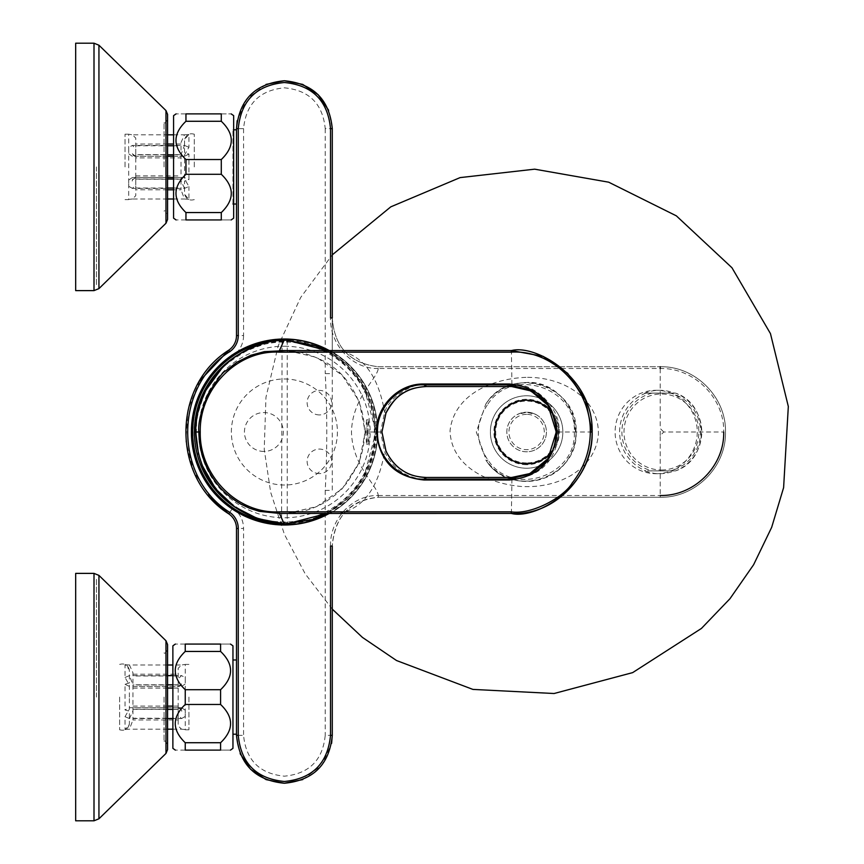 <?xml version="1.0" encoding="UTF-8"?>
<svg xmlns="http://www.w3.org/2000/svg" width="864" height="864" viewBox="0 0 864 864"><rect width="100%" height="100%" fill="white"/><g stroke="black" fill="none" stroke-linecap="round" stroke-linejoin="round"><path stroke-width="0.65" stroke-dasharray="4.32 3.24" d="M164.041 697.086L164.041 741.269L164.041 697.086M167.573 697.086L167.573 744.811L167.573 697.086M167.573 644.544L167.573 749.639M75.676 573.383L75.676 820.8M164.041 166.914L164.041 122.731L164.041 166.914M164.041 122.731C164.873 123.649 166.05 122.472 167.573 119.189L167.573 214.628C166.104 211.388 164.927 210.211 164.041 211.086M167.573 114.361L167.573 219.456M75.676 43.2L75.676 290.617M173.578 134.827L184.475 134.827L181.008 142.549L181.008 156.308L135.756 156.308L135.756 154.786L167.573 154.786M135.756 154.786L135.756 138.078L132.376 134.827L167.573 134.827M135.756 156.308L132.408 153.889L132.224 152.766A3.532 3.532 0 0 0 135.756 156.308L167.573 156.308M135.756 154.624L135.756 157.896L181.008 157.896L181.008 154.624L135.756 154.624L135.756 148.684L132.376 145.422L184.475 145.422L181.008 154.624M135.756 157.896L135.756 185.134L132.376 188.395L184.475 188.395L188.924 186.516L184.54 178.902L184.54 154.926L188.924 147.301L188.924 134.449L184.68 139.342L184.54 140.778L184.54 152.766L188.924 154.051L188.924 179.766L184.54 181.051L184.54 193.039L184.68 194.476L188.924 199.368L188.924 186.516M184.475 188.395L181.008 180.662L181.008 157.896M167.573 198.99L132.376 198.99L135.756 195.739L135.756 177.509L181.008 177.509L181.008 189.799L173.578 189.799M132.408 179.928L135.756 177.509A3.532 3.532 0 0 0 132.224 181.051L132.408 179.928M194.292 166.914L194.292 134.212L194.292 166.914M125.021 166.914L125.021 134.212L125.021 166.914M132.376 188.395L128.693 186.268L128.693 147.55L132.376 145.422M188.924 199.368L184.475 198.99L181.008 189.799M173.578 198.99L184.475 198.99M132.376 198.99L128.693 199.4L128.693 180.047L132.376 177.509L167.573 177.509M173.578 177.509L184.475 177.509L188.924 179.766M188.924 154.051L184.475 156.308L181.008 156.308M173.578 156.308L184.475 156.308M132.376 156.308L128.693 153.77L128.693 134.212L132.376 134.827M184.475 134.827L188.924 134.449M188.924 147.301L184.475 145.422M181.008 177.509L184.475 177.509M132.376 177.509L135.756 177.509M167.573 665.01L129.46 665.01L132.937 672.732L132.937 686.491L178.178 686.491L178.178 684.968L132.937 684.968M178.178 684.968L178.178 668.261L181.559 665.01L172.876 665.01M178.178 686.491L181.526 684.072L181.71 682.949A3.532 3.532 0 0 1 178.178 686.491L132.937 686.491M172.876 675.605L181.559 675.605L178.178 678.866L178.178 688.079L172.876 688.079M167.573 718.578L129.46 718.578L132.937 710.845L132.937 684.806L167.573 684.806M178.178 688.079L178.178 715.316L181.559 718.578L172.876 718.578M132.937 718.222L132.937 719.982L178.178 719.982L178.178 718.222L132.937 718.222L132.937 707.692L178.178 707.692A3.532 3.532 0 0 1 181.71 711.234L181.526 710.111L178.178 707.692L178.178 718.222M119.642 697.086L119.642 729.788L119.642 697.086M129.395 697.086L129.395 685.098L125.021 677.484L125.021 664.632L129.254 669.524L129.395 670.961L129.395 682.949L125.021 684.234L125.021 709.949L129.395 711.234L129.395 723.222L129.254 724.658L125.021 729.551L125.021 716.699L129.395 709.074L129.395 697.086M188.924 697.086L188.924 729.788L188.924 697.086M181.559 718.578L185.242 716.45L185.242 677.732L181.559 675.605M129.46 718.578L125.021 716.699M125.021 729.551L129.46 729.173L132.937 719.982M178.178 719.982L178.178 725.922L181.559 729.173L172.876 729.173M167.573 729.173L129.46 729.173M181.559 729.173L185.242 729.583L185.242 710.23L181.559 707.692L129.46 707.692L125.021 709.949M125.021 684.234L129.46 686.491M181.559 686.491L185.242 683.953L185.242 664.394L181.559 665.01M129.46 665.01L125.021 664.632M125.021 677.484L129.46 675.605L132.937 684.806M167.573 675.605L129.46 675.605M132.937 707.692L129.46 707.692M181.559 707.692L178.178 707.692M96.39 697.086L96.39 578.372L96.39 697.086M96.39 166.914L96.39 285.628L96.39 166.914M367.6 432L368.312 444.193C369.22 444.787 369.22 419.213 368.312 419.807L367.6 432M365.785 432L366.498 419.807C367.405 419.213 367.405 444.787 366.498 444.193L365.785 432M674.449 470.88L644.717 470.88A41.71 41.072 -90 0 0 659.578 473.71A41.71 41.072 -90 0 0 674.449 470.88L675.583 470.88C709.938 459.497 709.938 404.503 675.583 393.12L674.449 393.12A41.71 41.072 -90 0 0 659.578 390.29A41.71 41.072 -90 0 0 644.717 393.12L674.449 393.12M644.717 393.12L652.223 393.12A39.938 39.334 -90 0 0 621.896 432A39.938 39.334 -90 0 0 652.223 470.88L644.717 470.88M652.223 470.88L670.226 470.88A39.938 39.334 -90 0 0 700.564 432A39.938 39.334 -90 0 0 670.226 393.12L675.562 393.12A41.71 41.072 -90 0 1 701.773 432A41.71 41.072 -90 0 1 675.562 470.88L670.226 470.88M656.208 473.71A41.71 41.072 -90 0 0 697.28 432A41.71 41.072 -90 0 0 656.208 390.29A41.71 41.072 -90 0 0 615.125 432A41.71 41.072 -90 0 0 656.208 473.71L659.578 473.71M661.424 469.994A37.994 37.422 -90 0 0 693.824 413.003A37.994 37.422 -90 0 0 629.014 413.003A37.994 37.422 -90 0 0 661.424 469.994M652.223 393.12L670.226 393.12M552.517 413.521A31.806 31.806 0 0 1 552.517 450.479M558.36 429.905A31.806 31.806 0 0 1 512.557 460.534A31.806 31.806 0 0 1 508.939 405.562A31.806 31.806 0 0 1 558.36 429.905M328.86 513.443A92.783 92.783 0 0 0 328.838 350.546M284.396 346.216A85.784 85.784 0 0 1 358.679 474.887A85.784 85.784 0 0 1 210.103 474.887A85.784 85.784 0 0 1 284.396 346.216M284.396 378.983A53.017 53.017 0 0 1 330.307 458.514A53.017 53.017 0 0 1 238.475 458.514A53.017 53.017 0 0 1 284.396 378.983M185.242 644.069L220.59 644.069C233.885 644.069 233.885 644.069 220.59 644.069L220.59 651.445L185.242 651.445L185.242 644.069C171.947 644.069 171.947 644.069 185.242 644.069M185.242 742.727L220.59 742.727L220.59 750.114C233.885 750.114 233.885 750.114 220.59 750.114L185.242 750.114C171.947 750.114 171.947 750.114 185.242 750.114L185.242 742.727C171.947 730.004 171.947 717.25 185.242 704.473L185.242 689.71L220.59 689.71C233.885 676.987 233.885 664.232 220.59 651.445M185.242 689.71C171.947 676.987 171.947 664.232 185.242 651.445M185.242 704.473L220.59 704.473L220.59 689.71M220.59 742.727C233.885 730.004 233.885 717.25 220.59 704.473M172.876 748.343L172.876 645.84M232.956 748.343L232.956 645.84M232.956 653.972L232.956 740.21L232.956 653.972M172.876 649.372L172.876 744.811L172.876 649.372M185.954 212.555L221.292 212.555L221.292 219.931C234.587 219.931 234.587 219.931 221.292 219.931L185.954 219.931C172.66 219.931 172.66 219.931 185.954 219.931L185.954 212.555C172.66 199.822 172.66 187.067 185.954 174.29L185.954 159.527L221.292 159.527C234.598 146.804 234.598 134.05 221.292 121.273L221.292 113.886C234.587 113.886 234.587 113.886 221.292 113.886M185.954 159.527C172.66 146.804 172.66 134.05 185.954 121.273L221.292 121.273M185.954 174.29L221.292 174.29L221.292 159.527M221.292 212.555C234.598 199.822 234.598 187.067 221.292 174.29M185.954 113.886C172.66 113.886 172.66 113.886 185.954 113.886L185.954 121.273M173.578 218.16L173.578 115.657M233.669 218.16L233.669 115.657M233.669 210.028L233.669 123.79L233.669 210.028M173.578 214.628L173.578 119.189L173.578 214.628M236.498 734.206L236.498 659.977L236.498 734.206M232.956 734.206L232.956 659.977L232.956 734.206M236.498 204.023L236.498 129.794L236.498 204.023M232.956 204.023L232.956 129.794L232.956 204.023L233.669 204.023M526.619 464.692A32.692 32.692 0 0 1 498.301 415.649A32.692 32.692 0 0 1 554.936 415.649A32.692 32.692 0 0 1 526.619 464.692M526.619 468.234A36.234 36.234 0 0 1 495.245 413.888A36.234 36.234 0 0 1 557.993 413.888A36.234 36.234 0 0 1 526.619 468.234A36.234 36.234 0 0 0 557.993 413.888A36.234 36.234 0 0 0 495.245 413.888A36.234 36.234 0 0 0 526.619 468.234M526.619 462.931A30.931 30.931 0 0 1 499.835 416.534A30.931 30.931 0 0 1 553.403 416.534A30.931 30.931 0 0 1 526.619 462.931M526.619 451.796A19.796 19.796 0 0 1 506.822 432A19.796 19.796 0 0 1 526.619 412.204A19.796 19.796 0 0 0 509.479 441.893A19.796 19.796 0 0 0 543.758 441.893A19.796 19.796 0 0 0 526.619 412.204A19.796 19.796 0 0 1 546.415 432A19.796 19.796 0 0 1 526.619 451.796M520.452 413.197L526.619 412.236L517.385 414.493L520.452 413.197M532.786 413.197L526.619 412.236L535.853 414.493L532.786 413.197M284.396 338.688A93.312 93.312 0 0 1 365.202 478.656A93.312 93.312 0 0 1 203.58 478.656A93.312 93.312 0 0 1 284.396 338.688A93.312 93.312 0 0 0 203.58 478.656A93.312 93.312 0 0 0 365.202 478.656A93.312 93.312 0 0 0 284.396 338.688M319.388 473.602A12.269 12.269 0 0 1 308.761 455.198A12.269 12.269 0 0 1 330.005 455.198A12.269 12.269 0 0 1 319.388 473.602M319.388 414.925A12.269 12.269 0 0 1 308.761 396.533A12.269 12.269 0 0 1 330.005 396.533A12.269 12.269 0 0 1 319.388 414.925M263.887 451.44A19.44 19.44 0 0 1 247.05 422.28A19.44 19.44 0 0 1 280.724 422.28A19.44 19.44 0 0 1 263.887 451.44M487.966 404.017C511.996 366.52 576.828 387.428 574.301 432.032C576.774 476.464 512.136 497.556 487.966 459.983C475.114 441.353 475.114 422.69 487.966 404.017L486.54 402.98L485.762 404.082L476.334 432.076L486.529 461.02C511.585 499.91 578.534 478.246 576.061 432.076C578.75 385.895 511.564 364.025 486.54 402.98C496.087 389.966 509.436 383.141 526.597 382.514L526.684 382.514C561.179 379.868 589.874 424.17 568.922 457.618C551.308 489.035 503.15 487.879 486.529 461.02L486.335 460.75M330.523 546.059C329.713 520.117 351.475 494.964 378.238 495.493L378.238 497.254C349.661 500.742 334.346 517.007 332.284 546.059C334.919 516.208 350.233 499.932 378.238 497.254L660.226 497.254C695.239 498.107 726.343 466.841 725.49 432C726.386 397.138 695.077 365.839 660.226 366.746C695.293 365.936 726.3 397.105 725.49 432C726.3 467.035 695.153 498.064 660.226 497.254L378.238 497.254C380.117 487.264 352.285 467.834 351.486 432C352.285 396.166 380.117 376.736 378.238 366.746L660.226 366.746L378.238 366.746C349.661 363.258 334.346 346.993 332.284 317.941L332.284 373.637L325.22 373.637C327.283 412.549 327.283 451.462 325.22 490.363L332.284 490.363L332.284 128.65L328.633 110.3M332.284 546.059L332.284 735.35L325.22 735.35C322.79 760.147 309.182 773.755 284.418 776.174C259.621 773.788 246.013 760.18 243.562 735.35L236.498 735.35L240.149 753.7M302.756 779.587L321.862 765.18L331.614 743.332M266.026 84.413L246.92 98.82L237.168 120.668M243.562 128.65L243.562 335.567L236.498 335.567L236.498 128.65L243.562 128.65C245.992 103.853 259.6 90.245 284.364 87.826C309.161 90.212 322.769 103.82 325.22 128.65L332.284 128.65M236.498 735.35L236.498 528.466L243.562 528.466L243.562 735.35M243.562 335.567A24.743 24.743 0 0 1 232.74 356.022C179.647 389.178 179.82 475.006 232.74 508L228.766 513.853A17.669 17.669 0 0 1 236.498 528.466M236.498 335.567A17.669 17.669 0 0 1 228.766 350.179L232.74 356.022M199.703 380.873L187.963 409.892L185.89 441.148L193.666 471.474L210.535 497.858M332.284 317.941C334.368 347.015 349.682 363.28 378.238 366.746L378.238 368.507C351.616 369.047 329.692 343.991 330.523 317.941M378.238 495.493L660.226 495.493L660.226 497.254L660.226 435.532L663.757 432L723.719 432C724.55 398.11 694.3 367.686 660.226 368.507L378.238 368.507M236.498 166.914C236.498 135.518 236.498 135.518 236.498 166.914C236.498 198.299 236.498 198.299 236.498 166.914M236.498 697.086C236.498 665.701 236.498 665.701 236.498 697.086C236.498 728.482 236.498 728.482 236.498 697.086M526.619 414.331A17.669 17.669 0 0 0 511.315 440.834A17.669 17.669 0 0 0 541.922 440.834A17.669 17.669 0 0 0 526.619 414.331M663.757 432L660.226 428.468L660.226 366.746M525.992 377.341C487.393 378.983 453.557 397.548 450.058 430.79C451.008 464.692 485.19 483.408 521.813 486.518C561.071 488.581 595.544 467.64 598.385 434.549C599.411 400.248 565.456 376.758 525.992 377.341M660.226 435.532L660.226 428.468M526.619 463.838A31.838 31.838 0 0 1 499.046 416.081A31.838 31.838 0 0 1 554.191 416.081A31.838 31.838 0 0 1 526.619 463.838M548.132 405.443L556.61 432L548.132 458.546M511.639 386.532L511.931 384.491C534.546 381.942 561.514 409.19 558.911 432C556.103 460.858 540.443 476.69 511.931 479.498L511.639 477.468M511.488 477.468L511.78 479.498L426.319 479.509C406.987 478.57 393.088 469.303 384.62 451.732L380.603 432L384.62 412.268C389.048 397.84 411.556 382.676 426.33 384.502L511.78 384.491L511.488 386.532M592.164 432L556.61 432L555.811 440.5L553.208 449.323L549.677 456.235L544.45 463.082M511.931 384.491L511.402 350.546M511.402 513.454L511.931 479.498M385.906 413.089L384.62 412.268C378.367 375.894 363.096 355.32 338.818 350.546M338.828 513.432C363.064 508.691 378.324 488.128 384.62 451.732L385.906 450.911M287.086 513.454L316.71 506.574L342.209 488.765L359.208 462.618L365.202 432L359.208 401.382L342.198 375.235L316.699 357.415L287.086 350.546M282.085 340.362L281.567 522.59C239.684 521.143 196.16 483.538 196.258 432C197.122 423.241 194.746 420.433 203.72 396.155C206.474 388.768 212.155 380.106 220.774 370.192C223.355 366.109 231.671 359.845 245.7 351.389C261.371 344.509 273.326 341.183 281.567 341.41L287.226 341.312C334.508 340.762 376.488 385.29 374.879 432C376.024 479.574 334.843 522.763 287.226 522.688L281.567 522.59L282.085 523.638M381.953 432L365.202 432L375.905 432L363.701 385.992L348.451 366.142L327.11 350.546L335.794 355.741L344.196 362.189L355.439 373.874L365.796 389.848L372.848 408.337L375.916 432L374.879 432L375.905 432L363.701 478.008L348.462 497.848L327.132 513.443M98.939 818.791L98.939 575.392M94.003 820.8L94.003 573.383M165.974 753.44L165.974 640.742M98.939 288.608L98.939 45.209M94.003 290.617L94.003 43.2M165.974 223.258L165.974 110.56M181.008 144.018L173.578 144.018M167.573 144.018L135.756 144.018M135.756 145.778L167.573 145.778M173.578 145.778L181.008 145.778M173.578 154.786L181.008 154.786M135.756 175.921L181.008 175.921M181.008 179.194L135.756 179.194M135.756 188.039L167.573 188.039M173.578 188.039L181.008 188.039M167.573 189.799L135.756 189.799M135.756 179.032L167.573 179.032M173.578 179.032L181.008 179.032M132.937 674.201L178.178 674.201M178.178 675.961L132.937 675.961M172.876 684.806L178.178 684.806M167.573 688.079L132.937 688.079M178.178 706.104L172.876 706.104M167.573 706.104L132.937 706.104M132.937 709.376L167.573 709.376M172.876 709.376L178.178 709.376M178.178 709.214L132.937 709.214M645.829 393.12A41.71 41.072 -90 0 0 619.618 432A41.71 41.072 -90 0 0 645.829 470.88M238.01 509.101A89.975 89.975 0 0 0 371.099 407.959A89.975 89.975 0 0 0 238.064 354.866M283.662 523.735A91.746 91.746 0 0 0 284.396 523.746A91.746 91.746 0 0 0 376.132 431.633A91.746 91.746 0 0 0 283.662 340.265M487.966 459.983L486.529 461.02M325.22 490.363L325.22 735.35M325.22 128.65L325.22 373.637M232.74 508A24.743 24.743 0 0 1 243.562 528.466M426.038 386.532L426.33 384.502M426.028 477.468L426.319 479.509M283.738 350.546L298.814 351.95C321.019 357.415 337.1 367.135 347.069 381.1C358.571 396.068 364.392 413.035 364.532 432L365.202 432M284.126 523.746L283.813 522.688M287.237 340.254L287.237 523.746M284.126 340.254L283.813 341.312M164.041 652.914C164.873 653.821 166.05 652.644 167.573 649.372M164.041 741.269C164.873 740.351 166.05 741.528 167.573 744.811M194.292 134.212C189.497 132.937 186.289 134.644 184.68 139.342M194.292 199.606C189.497 200.88 186.289 199.174 184.68 194.476M125.021 199.606L128.693 199.606M125.021 134.212L128.693 134.212M119.642 664.394C124.438 663.12 127.645 664.826 129.254 669.524M119.642 729.788C124.438 731.063 127.645 729.356 129.254 724.658M188.924 664.394L185.242 664.394M188.924 729.788L185.242 729.788M368.312 419.807L366.498 419.807M368.312 444.193L366.498 444.193M659.578 390.29L656.208 390.29M332.284 609.142L305.176 573.793L284.418 534.362L270.659 492.264L264.233 449.291L265.961 397.278L278.24 345.708L300.683 297.475L332.284 254.848M232.956 129.794L233.669 129.794M485.762 404.093C494.64 390.636 508.27 383.454 526.673 382.514C548.5 383.562 563.814 394.006 572.605 413.834L576.018 434.084C575.23 445.468 571.655 455.036 565.326 462.78C559.116 471.442 541.987 484.574 517.86 480.708C505.084 478.418 494.402 471.517 485.827 460.026M547.949 458.838L548.597 457.898M547.938 405.151L548.597 406.102M540.324 396.997L541.523 398.045M548.197 405.54L553.77 416.135L555.725 423.047L556.61 432M283.554 513.454L293.36 512.881C304.852 511.553 315.695 507.827 325.868 501.714L335.556 494.77L347.015 482.965L357.026 466.592C362.005 455.598 364.511 444.074 364.532 432M201.982 465.08L198.493 454.151M327.164 513.443L344.606 501.433L354.024 491.864L362.653 479.812L369.263 466.517L374.231 449.604L375.916 432"/><path stroke-width="1.3" d="M167.573 697.086L167.573 644.544L165.974 640.742L165.974 753.44L167.573 749.639L167.573 697.086M75.676 697.086L75.676 573.383L94.003 573.383L94.003 820.8L75.676 820.8L75.676 697.086M167.573 214.628L167.573 119.189M167.573 219.456L167.573 114.361L165.974 110.56L165.974 223.258L167.573 219.456M75.676 290.617L75.676 43.2L94.003 43.2L94.003 290.617L75.676 290.617M167.573 198.99L173.578 198.99M167.573 177.509L173.578 177.509M167.573 156.308L173.578 156.308M167.573 134.827L173.578 134.827M172.876 718.578L167.573 718.578M172.876 729.173L167.573 729.173M172.876 665.01L167.573 665.01M172.876 675.605L167.573 675.605M552.517 450.479A31.806 31.806 0 0 1 505.397 455.695A31.806 31.806 0 0 1 505.397 408.294A31.806 31.806 0 0 1 552.517 413.521M328.838 350.546A92.783 92.783 0 0 0 194.486 409.061A92.783 92.783 0 0 0 328.86 513.443M185.242 651.445L220.59 651.445L220.59 644.069C233.885 644.069 233.885 644.069 220.59 644.069L185.242 644.069C171.947 644.069 171.947 644.069 185.242 644.069L185.242 651.445C171.947 664.178 171.947 676.933 185.242 689.71L185.242 704.473L220.59 704.473C233.885 717.196 233.885 729.95 220.59 742.727L220.59 750.114C233.885 750.114 233.885 750.114 220.59 750.114L185.242 750.114C171.947 750.114 171.947 750.114 185.242 750.114L185.242 742.727L220.59 742.727M185.242 704.473C171.947 717.196 171.947 729.95 185.242 742.727M185.242 689.71L220.59 689.71L220.59 704.473M220.59 651.445C233.885 664.178 233.885 676.933 220.59 689.71M175.36 644.069L172.876 645.84L172.876 748.343L175.36 750.114M230.472 644.069L232.956 645.84L232.956 748.343L230.472 750.114M185.954 219.931L221.292 219.931C234.587 219.931 234.587 219.931 221.292 219.931L221.292 212.555L185.954 212.555L185.954 219.931C172.66 219.931 172.66 219.931 185.954 219.931M185.954 113.886L221.292 113.886L185.954 113.886C172.66 113.886 172.66 113.886 185.954 113.886L185.954 121.273C172.66 133.996 172.66 146.75 185.954 159.527L185.954 174.29L221.292 174.29C234.598 187.013 234.598 199.768 221.292 212.555M185.954 174.29C172.66 187.013 172.66 199.768 185.954 212.555M185.954 121.273L221.292 121.273C234.598 133.996 234.598 146.75 221.292 159.527L221.292 174.29M185.954 159.527L221.292 159.527M221.292 113.886C234.587 113.886 234.587 113.886 221.292 113.886L221.292 121.273M176.072 113.886L173.578 115.657L173.578 218.16L176.072 219.931M231.174 113.886L233.669 115.657L233.669 218.16L231.174 219.931M232.956 734.206L236.498 734.206M232.956 204.023L236.498 204.023M240.149 753.7L250.549 769.241L266.08 779.609L284.407 783.248L302.756 779.587M331.614 743.332L332.284 735.35C329.389 764.5 313.427 780.462 284.375 783.248C255.312 780.419 239.36 764.456 236.498 735.35L238.259 735.35C241.013 763.366 256.381 778.745 284.364 781.477C312.368 778.777 327.758 763.398 330.523 735.35L332.284 735.35L332.284 546.059L330.523 546.059L330.523 735.35M328.633 110.3L318.233 94.759L302.702 84.391L284.375 80.752L266.026 84.413M237.168 120.668L236.498 128.65C239.393 99.5 255.355 83.538 284.407 80.752C313.47 83.581 329.422 99.544 332.284 128.65L330.523 128.65C327.769 100.634 312.401 85.255 284.418 82.523C256.414 85.223 241.024 100.602 238.259 128.65L236.498 128.65L236.498 335.567L238.259 335.567L238.259 128.65M210.535 497.858L228.766 513.853C171.569 477.986 171.742 385.884 228.766 350.179L199.703 380.873M330.523 128.65L330.523 317.941L332.284 317.941L332.284 128.65M229.759 512.384L228.766 513.853A17.669 17.669 0 0 1 236.498 528.466L238.259 528.466A19.44 19.44 0 0 0 229.759 512.384C173.599 477.328 173.794 386.543 229.759 351.637L228.766 350.179A17.669 17.669 0 0 0 236.498 335.567M660.226 495.493C694.332 496.271 724.507 465.966 723.719 432M236.498 528.466L236.498 735.35M548.132 458.546L529.794 473.58L511.639 477.468L509.663 479.11L531.252 473.731L547.938 458.849L556.254 432L547.938 405.151L531.252 390.269L509.663 384.89L511.639 386.532L530.906 390.938L548.132 405.443M511.693 477.468L426.028 477.468L424.051 479.11C403.596 480.654 376.758 460.156 377.471 431.968C376.758 403.823 403.65 383.335 424.062 384.89L426.038 386.532L511.693 386.532M511.672 477.457L527.807 474.401L534.146 471.334L544.45 463.082M279.223 511.844L511.186 511.844C531.76 515.02 564.16 497.038 572.152 483.041C583.967 468.104 590.026 451.084 590.317 432C590.987 389.794 553.9 349.423 511.175 352.156L511.391 350.579C535.237 344.218 593.406 376.423 592.164 432C593.384 487.566 535.259 519.793 511.402 513.454C554.936 516.164 592.769 475.146 592.099 432L585.587 400.086L567.637 373.27L543.229 356.378L511.402 350.546L279.45 350.546L279.223 352.156C236.66 349.823 199.292 389.394 200.243 432C199.325 474.412 236.39 514.134 279.223 511.844L279.439 513.421L511.391 513.421L287.086 513.454M511.186 511.844L511.402 513.454M423.943 479.984C395.086 477.101 379.274 461.106 376.488 431.968C375.862 406.372 398.596 383.346 423.954 384.016L509.555 384.016C538.402 386.888 554.213 402.894 556.999 432.032C554.191 461.138 538.369 477.122 509.555 479.984L423.943 479.984L424.051 479.11L509.663 479.11L509.555 479.984M385.906 413.089L381.953 432L385.981 450.922C389.707 458.719 394.384 464.638 399.989 468.688C403.985 471.172 409.061 476.507 426.06 477.446L426.028 477.468C407.851 476.863 394.47 468.007 385.906 450.911L381.953 432L385.981 413.068C392.321 401.782 398.552 394.826 404.687 392.213C409.19 389.113 416.318 387.223 426.071 386.554L426.071 386.543C407.516 387.374 394.146 396.22 385.906 413.089L385.949 413.003M511.488 477.468L426.06 477.457M287.086 350.546L264.33 351.637L250.83 355.277L236.92 362.221L225.59 370.926C223.15 371.736 217.382 379.296 208.3 393.617C200.966 411.167 197.834 423.965 198.893 432C199.098 451.202 205.06 468.374 216.767 483.516C222.232 490.903 230.245 497.761 240.818 504.101L249.642 508.27L259.265 511.326L279.439 513.421L284.126 523.746L287.237 523.746L327.132 513.443M200.243 432L195.739 432C197.834 490.05 241.942 521.381 282.085 523.638L287.237 523.757L312.844 519.415L327.164 513.443M198.493 454.151L195.739 432C195.728 421.276 197.802 412.906 197.77 412.916L200.48 403.045L205.826 390.366L222.188 367.74C232.664 354.316 265.68 339.638 282.085 340.362L281.988 340.362M511.391 350.579L279.439 350.579L284.126 340.254L282.085 340.362M287.237 340.243L318.308 346.529L327.132 350.546L287.237 340.254L284.072 340.254L287.237 340.243L287.226 341.312M165.974 640.742L98.939 575.392L98.939 818.791L94.003 820.8M165.974 110.56L98.939 45.209L98.939 288.608L94.003 290.617M173.578 144.018L167.573 144.018M167.573 145.778L173.578 145.778M167.573 154.786L173.578 154.786M167.573 188.039L173.578 188.039M173.578 189.799L167.573 189.799M167.573 179.032L173.578 179.032M167.573 684.806L172.876 684.806M172.876 688.079L167.573 688.079M172.876 706.104L167.573 706.104M167.573 709.376L172.876 709.376M238.064 354.866A89.975 89.975 0 0 0 238.01 509.101M283.662 340.265A91.746 91.746 0 0 0 192.65 432A91.746 91.746 0 0 0 283.662 523.735M660.226 368.507L660.226 366.746M229.759 351.637A19.44 19.44 0 0 0 238.259 335.567M238.259 528.466L238.259 735.35M509.555 384.016L509.663 384.89L424.062 384.89L423.954 384.016M426.092 386.532L511.488 386.532M592.164 432L590.317 432M511.175 352.156L279.223 352.156M287.226 522.688L287.237 523.746M98.939 575.392L94.003 573.383M165.974 753.44L98.939 818.791M98.939 45.209L94.003 43.2M165.974 223.258L98.939 288.608M332.284 254.848L390.798 206.842L460.102 177.606L534.654 169.171L608.677 182.185L676.339 215.838L731.959 267.754L770.461 333.612L788.324 406.48L783.605 487.663L771.66 527.364L753.613 564.721L729.983 598.698L701.428 628.441L632.653 672.624L554.083 693.511L472.91 689.407L396.533 660.528L362.448 637.416L332.284 609.142M232.956 659.977L236.498 659.977M233.669 129.794L236.498 129.794M547.949 458.838L548.597 457.898M511.672 386.543L520.128 387.364L528.93 390.053L540.324 396.997M541.523 398.045L548.197 405.54M541.62 397.732C548.5 402.7 553.306 412.657 556.038 427.594C556.535 450.004 549.331 457.866 541.663 466.225M284.094 523.757L257.602 518.627L234.922 507.028L215.698 488.938L201.982 465.08M195.739 432C195.588 379.912 239.652 341.831 282.031 340.351L284.094 340.243"/></g></svg>

